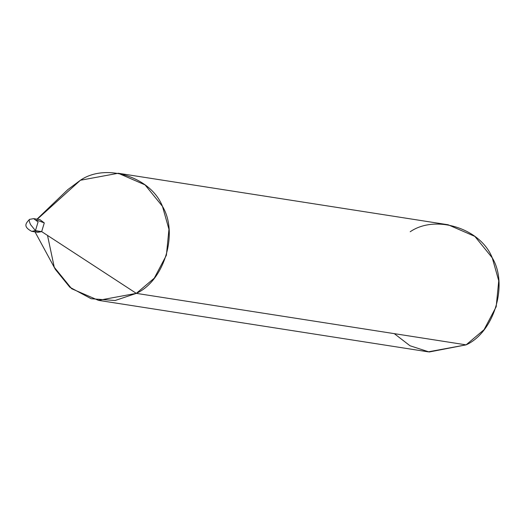 <?xml version="1.0" encoding="UTF-8"?>
<svg xmlns="http://www.w3.org/2000/svg" width="525" height="525" viewBox="0 0 525 525"><rect width="100%" height="100%" fill="white"/><g stroke="black" fill="none" stroke-linecap="round" stroke-linejoin="round"><path stroke-width="0.79" d="M36.619 220.027L44.284 222.908L41.672 231.61L35.457 230.639L38.076 221.937L33.659 218.63L38.076 221.937L35.457 230.639L31.671 231.341L35.457 230.639L30.594 224.661C29.039 221.274 28.803 219.496 29.873 219.332L29.512 219.378L29.873 219.332C28.803 219.496 29.039 221.274 30.594 224.661L35.457 230.639L41.665 231.61L44.284 222.908L36.619 220.027L44.284 222.908L41.672 231.61L37.879 232.312L41.665 231.61L34.919 230.915L41.665 231.61L44.284 222.908L39.861 219.601L44.284 222.908L41.665 231.61L37.885 232.312L41.672 231.61L136.316 293.363L115.087 300.517L91.173 298.732L69.851 287.247L55.374 269.417L35.011 231.86M31.566 231.322L31.664 231.341C22.509 226.4 26.198 222.994 29.512 219.378L33.659 218.63L39.861 219.601L44.284 222.908L41.672 231.61L136.316 293.363L466.108 344.859L428.236 351.848L98.444 300.353L136.316 293.363C164.332 280.822 178.717 232.969 162.468 206.351C151.056 177.01 105.932 162.652 80.41 180.252L37.295 219.201L80.41 180.252L118.289 173.263L145.071 184.898L162.468 206.351L168.958 229.307L166.386 255.262L154.265 278.178L136.316 293.363L466.108 344.859L429.194 351.986L410.005 345.758L394.295 333.644M36.993 219.155L67.837 189.597L80.41 180.252M47.513 235.423L54.259 267.258L71.656 288.717L98.444 300.353M410.202 231.748C435.724 214.148 480.848 228.506 492.26 257.847C508.508 284.471 494.123 332.318 466.108 344.859L484.063 329.68L496.178 306.757L498.75 280.803L492.26 257.847L474.863 236.394L448.081 224.759L118.289 173.263M37.879 232.312L31.671 231.341"/></g></svg>
